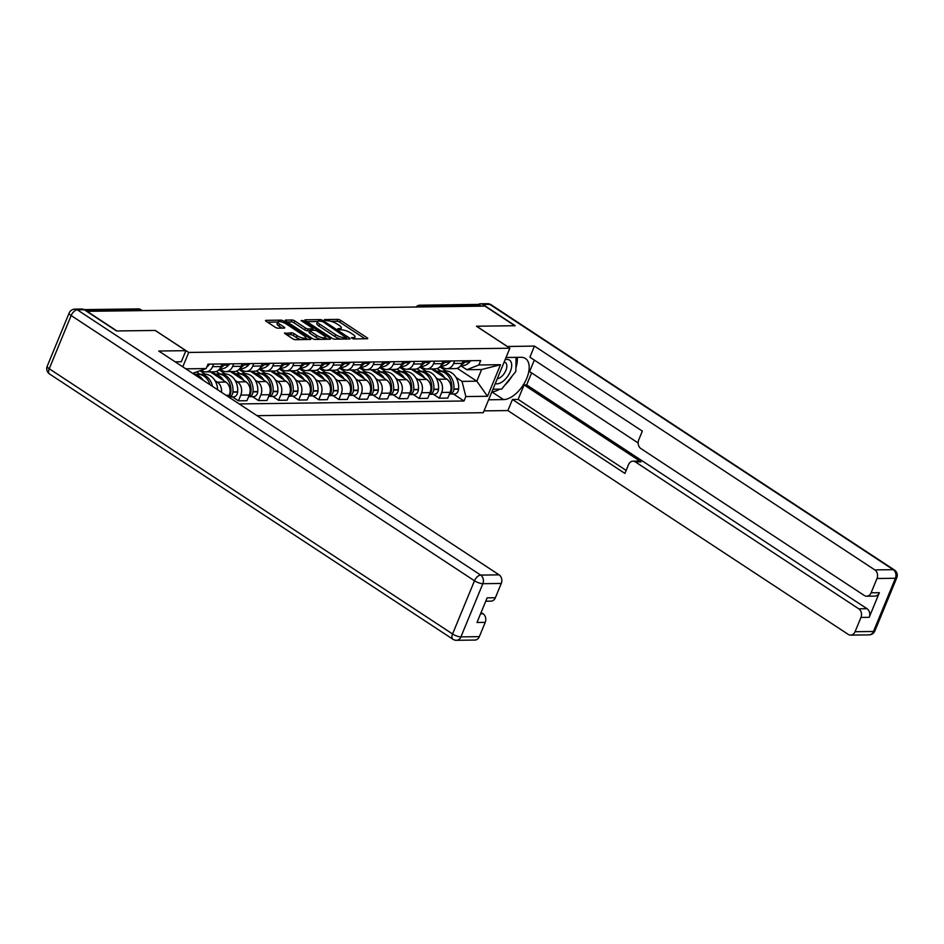 <?xml version="1.0" encoding="UTF-8"?>
<svg xmlns="http://www.w3.org/2000/svg" width="944" height="944" viewBox="0 0 944 944"><rect width="100%" height="100%" fill="white"/><g stroke="black" fill="none" stroke-linecap="round" stroke-linejoin="round"><path stroke-width="1.42" d="M351.947 338.247L353.858 338.92L367.287 338.743A2.089 0.602 22.4 0 0 367.747 338.566A2.089 0.602 22.4 0 0 367.074 337.763L340.583 320.335A2.089 0.602 22.4 0 0 337.858 319.391L324.429 319.568L324.571 320.252L328.217 320.889A6.667 1.912 22.4 0 1 336.973 323.934L339.179 325.385A6.667 1.912 22.4 0 1 341.303 327.981A6.667 1.912 22.4 0 1 339.852 328.536L337.799 328.689L338.259 329.255L341.905 329.893A6.667 1.912 22.4 0 1 350.661 332.937L352.867 334.388A6.667 1.912 22.4 0 1 354.991 336.984A6.667 1.912 22.4 0 1 353.54 337.539L351.475 337.681L351.947 338.247M285.064 332.866A2.089 0.602 22.4 0 0 284.604 333.043A2.089 0.602 22.4 0 0 285.265 333.846L292.699 338.731A2.089 0.602 22.4 0 0 295.437 339.687L310.352 339.486A2.089 0.602 22.4 0 0 310.8 339.321A2.089 0.602 22.4 0 0 310.139 338.507L283.648 321.09A2.089 0.602 22.4 0 0 280.911 320.134L265.996 320.335A2.089 0.602 22.4 0 0 265.547 320.5A2.089 0.602 22.4 0 0 266.208 321.314L275.188 327.214A2.089 0.602 22.4 0 0 277.925 328.17L284.309 328.087A2.089 0.602 22.4 0 0 284.758 327.91A2.089 0.602 22.4 0 0 284.097 327.096L279.648 324.17A5.57 1.605 22.4 0 1 277.866 322.01A5.57 1.605 22.4 0 1 281.135 321.821A5.57 1.605 22.4 0 1 286.41 324.087L303.85 335.557A5.57 1.605 22.4 0 1 305.62 337.728A5.57 1.605 22.4 0 1 302.351 337.905A5.57 1.605 22.4 0 1 297.089 335.639L294.174 333.728A2.089 0.602 22.4 0 0 291.448 332.784L284.805 333.48M188.729 352.442L155.288 330.447L116.914 330.955L87.084 311.331L484.956 306.104L514.799 325.727L476.425 326.223L509.854 348.218L188.729 352.442L182.782 366.85M332.005 338.223A2.089 0.602 22.4 0 0 334.742 339.167L349.658 338.979A2.089 0.602 22.4 0 0 350.106 338.802A2.089 0.602 22.4 0 0 349.445 337.987L322.954 320.571A2.089 0.602 22.4 0 0 320.217 319.615L305.313 319.815A2.089 0.602 22.4 0 0 304.853 319.992A2.089 0.602 22.4 0 0 305.514 320.795L332.005 338.223M329.999 339.238L315.084 339.427A2.089 0.602 22.4 0 1 312.358 338.483L285.867 321.054A2.089 0.602 22.4 0 1 285.194 320.24A2.089 0.602 22.4 0 1 285.654 320.075L292.038 319.992A2.089 0.602 22.4 0 1 294.776 320.936L305.514 328.005A2.089 0.602 22.4 0 0 308.251 328.96L312.488 328.901A2.089 0.602 22.4 0 0 312.936 328.724A2.089 0.602 22.4 0 0 312.275 327.91L301.089 320.559L302.859 320.535L329.798 338.247A2.089 0.602 22.4 0 1 330.459 339.061A2.089 0.602 22.4 0 1 329.999 339.238M257.039 415.667L483.281 412.693L509.854 348.218M423.065 306.918L421.201 305.691A4.248 3.375 89.2 0 0 419.596 305.207L477.924 304.44A4.248 3.375 89.2 0 1 479.528 304.924L421.201 305.691A4.248 2.266 123.3 0 0 418.77 306.977M481.393 306.151L479.528 304.924M454.666 360.903L453.592 363.511A9.77 7.764 89.2 0 1 446.831 368.738L455.327 368.62A9.77 7.764 -90.8 0 0 462.088 363.393L463.162 360.797M435.963 377.718L438.335 379.276A9.77 7.764 89.2 0 1 441.662 392.456L450.158 392.35A9.77 7.764 -90.8 0 0 446.831 379.158L431.278 368.939M450.158 392.35L447.798 398.085L439.302 398.191L433.32 394.262M446.831 368.738A9.77 7.764 89.2 0 1 443.137 367.617L440.895 366.154M441.662 392.456L439.302 398.191M419.82 367.098L426.204 371.299M434.582 361.174L433.508 363.77A9.77 7.764 89.2 0 1 426.735 368.998L435.243 368.892A9.77 7.764 -90.8 0 0 442.004 363.664L443.078 361.056M413.236 394.521L419.207 398.451L427.715 398.344L430.075 392.61A9.77 7.764 -90.8 0 0 426.735 379.429L411.195 369.21M426.735 368.998A9.77 7.764 89.2 0 1 423.042 367.889L420.812 366.414M415.879 377.978L418.239 379.535A9.77 7.764 89.2 0 1 421.579 392.728L419.207 398.451M399.737 367.369L406.121 371.558M414.487 361.434L413.425 364.03A9.77 7.764 89.2 0 1 406.652 369.269L415.148 369.151A9.77 7.764 -90.8 0 0 421.921 363.924L422.995 361.328M393.141 394.793L399.123 398.722L407.619 398.604L409.991 392.869A9.77 7.764 -90.8 0 0 406.652 379.689L391.111 369.47M406.652 369.269A9.77 7.764 89.2 0 1 402.958 368.148L400.728 366.673M395.784 378.249L398.156 379.807A9.77 7.764 89.2 0 1 401.483 392.987L399.123 398.722M379.641 367.629L386.025 371.83M394.403 361.705L393.329 364.301A9.77 7.764 89.2 0 1 386.568 369.529L395.064 369.411A9.77 7.764 -90.8 0 0 401.837 364.183L402.899 361.587M373.057 395.052L379.04 398.982L387.536 398.875L389.896 393.141A9.77 7.764 -90.8 0 0 386.568 379.96L371.027 369.729M386.568 369.529A9.77 7.764 89.2 0 1 382.875 368.408L380.633 366.945M375.7 378.509L378.072 380.066A9.77 7.764 89.2 0 1 381.4 393.247L379.04 398.982M359.558 367.9L365.942 372.089M374.32 361.965L373.246 364.561A9.77 7.764 89.2 0 1 366.473 369.788L374.98 369.682A9.77 7.764 -90.8 0 0 381.742 364.455L382.816 361.859M352.973 395.312L358.956 399.253L367.452 399.135L369.812 393.4A9.77 7.764 -90.8 0 0 366.484 380.22L350.932 370.001M366.473 369.788A9.77 7.764 89.2 0 1 362.791 368.679L360.549 367.204M355.617 378.768L357.977 380.326A9.77 7.764 89.2 0 1 361.316 393.518L358.956 399.253M339.474 368.16L345.858 372.361M354.236 362.225L353.162 364.832A9.77 7.764 89.2 0 1 346.389 370.06L354.885 369.942A9.77 7.764 -90.8 0 0 361.658 364.714L362.732 362.118M332.878 395.583L338.861 399.513L347.368 399.406L349.728 393.672A9.77 7.764 -90.8 0 0 346.389 380.479L330.848 370.26M346.389 370.06A9.77 7.764 89.2 0 1 342.696 368.939L340.465 367.464M335.521 379.04L337.893 380.597A9.77 7.764 89.2 0 1 341.232 393.778L338.861 399.513M319.379 368.42L325.763 372.62M334.141 362.496L333.079 365.092A9.77 7.764 89.2 0 1 326.305 370.319L334.801 370.213A9.77 7.764 -90.8 0 0 341.575 364.986L342.648 362.378M312.794 395.843L318.777 399.772L327.273 399.666L329.645 393.931A9.77 7.764 -90.8 0 0 326.305 380.751L310.765 370.52M326.305 370.319A9.77 7.764 89.2 0 1 322.612 369.198L320.37 367.735M315.438 379.299L317.809 380.857A9.77 7.764 89.2 0 1 321.137 394.037L318.777 399.772M299.295 368.691L305.679 372.88M314.057 362.756L312.983 365.352A9.77 7.764 89.2 0 1 306.222 370.591L314.718 370.473A9.77 7.764 -90.8 0 0 321.479 365.245L322.553 362.649M292.711 396.102L298.693 400.044L307.189 399.926L309.549 394.191A9.77 7.764 -90.8 0 0 306.222 381.01L290.669 370.791M306.222 370.591A9.77 7.764 89.2 0 1 302.528 369.47L300.286 367.995M295.354 379.571L297.726 381.128A9.77 7.764 89.2 0 1 301.053 394.309L298.693 400.044M279.212 368.951L285.595 373.151M293.973 363.027L292.9 365.623A9.77 7.764 89.2 0 1 286.126 370.85L294.634 370.732A9.77 7.764 -90.8 0 0 301.396 365.505L302.469 362.909M272.627 396.374L278.598 400.303L287.106 400.197L289.466 394.462A9.77 7.764 -90.8 0 0 286.126 381.282L270.586 371.051M286.126 370.85A9.77 7.764 89.2 0 1 282.433 369.729L280.203 368.266M275.27 379.83L277.63 381.388A9.77 7.764 89.2 0 1 280.97 394.568L278.598 400.303M259.128 369.21L265.512 373.411M273.878 363.287L272.816 365.883A9.77 7.764 89.2 0 1 266.043 371.11L274.539 371.004A9.77 7.764 -90.8 0 0 281.312 365.776L282.386 363.169M252.532 396.633L258.514 400.575L267.01 400.457L269.382 394.722A9.77 7.764 -90.8 0 0 266.043 381.541L250.502 371.322M266.043 371.11A9.77 7.764 89.2 0 1 262.349 370.001L260.119 368.526M255.175 380.09L257.547 381.647A9.77 7.764 89.2 0 1 260.874 394.84L258.514 400.575M239.033 369.482L245.416 373.682M253.794 363.546L252.721 366.154A9.77 7.764 89.2 0 1 245.959 371.381L254.455 371.263A9.77 7.764 -90.8 0 0 261.228 366.036L262.29 363.44M232.448 396.905L238.431 400.834L246.927 400.716L249.287 394.993A9.77 7.764 -90.8 0 0 245.959 381.801L230.419 371.582M245.959 371.381A9.77 7.764 89.2 0 1 242.266 370.26L240.024 368.785M235.091 380.361L237.463 381.919A9.77 7.764 89.2 0 1 240.791 395.099L238.431 400.834M218.949 369.741L225.333 373.942M233.711 363.818L232.637 366.414A9.77 7.764 89.2 0 1 225.864 371.641L234.372 371.535A9.77 7.764 -90.8 0 0 241.133 366.296L242.207 363.7M228.519 396.917L229.203 395.253A9.77 7.764 -90.8 0 0 225.876 382.072L210.323 371.842M225.864 371.641A9.77 7.764 89.2 0 1 222.182 370.52L219.94 369.057M215.008 380.621L217.368 382.178A9.77 7.764 89.2 0 1 221.486 392.291M200.222 370.898L205.249 374.202M213.627 364.077L212.553 366.673A9.77 7.764 89.2 0 1 205.78 371.901L214.276 371.794A9.77 7.764 -90.8 0 0 221.049 366.567L222.123 363.971M205.78 371.901A9.77 7.764 89.2 0 1 202.087 370.791L201.497 370.402M456.046 377.458L462.017 381.376L476.826 381.187L481.629 369.529L466.82 369.718L460.979 365.883M439.904 366.838L446.288 371.039M457.226 368.302L476.826 381.187L487.493 396.279L465.852 396.563L462.017 381.376M466.82 369.718L478.868 364.986L500.509 364.703L487.493 396.279M239.198 403.938L464.035 400.988L465.852 396.563M185.815 368.833L206.158 368.573L192.647 373.328M478.868 364.986L480.697 360.561L207.975 364.148L206.158 368.573M453.403 393.99L464.035 400.988M500.509 364.703L481.629 369.529M354.189 338.92A6.667 1.912 22.4 0 0 354.212 338.861L354.991 336.984M340.501 329.916A6.667 1.912 22.4 0 0 340.524 329.869L341.303 327.981M364.986 338.778L339.816 322.211A2.089 0.602 22.4 0 0 337.079 321.267L331.108 321.349M317.632 321.526L306.835 321.668M347.357 339.002L346.224 338.259M346.2 337.633L322.801 321.656L319.06 321.019A6.667 1.912 22.4 0 0 317.609 321.574A6.667 1.912 22.4 0 0 319.721 324.17L335.616 334.613A6.667 1.912 22.4 0 0 344.371 337.657L346.2 337.633L345.634 339.026M317.609 321.574L316.83 323.45A6.667 1.912 22.4 0 0 318.954 326.046L319.721 324.17M340.713 339.097A6.667 1.912 22.4 0 1 334.849 336.501L318.954 326.046M287.177 321.916L291.259 321.869L292.038 319.992M309.726 330.801L307.473 330.837A2.089 0.602 22.4 0 1 304.747 329.881L293.997 322.824A2.089 0.602 22.4 0 0 291.259 321.869M312.676 329.373L314.022 330.258M325.137 337.574L327.71 339.262M316.665 335.332A5.57 1.605 22.4 0 0 321.928 337.598A5.57 1.605 22.4 0 0 325.196 337.421A5.57 1.605 22.4 0 0 323.426 335.25L317.278 331.202A2.089 0.602 22.4 0 0 314.541 330.258L310.316 330.306A2.089 0.602 22.4 0 0 309.856 330.483A2.089 0.602 22.4 0 0 310.517 331.297L316.665 335.332L315.886 337.22A5.57 1.605 22.4 0 0 320.689 339.356M324.417 339.309A5.57 1.605 22.4 0 0 324.429 339.297L325.196 337.421M309.856 330.483L309.077 332.359A2.089 0.602 22.4 0 0 309.75 333.173L310.517 331.297M315.886 337.22L309.75 333.173M300.947 339.616A5.57 1.605 22.4 0 1 296.31 337.527L293.407 335.616A2.089 0.602 22.4 0 0 290.669 334.66L286.587 334.719M277.866 322.01L277.099 323.886A5.57 1.605 22.4 0 0 278.869 326.058L279.648 324.17M282.008 328.111L278.869 326.058M277.855 322.046L267.53 322.175M308.051 339.521L305.549 337.881M434.688 371.181A16.131 12.827 89.2 0 1 440.282 373.022A16.131 12.827 89.2 0 1 444.671 377.742M434.665 371.169L438.877 371.11A16.131 12.827 89.2 0 1 444.978 372.963A16.131 12.827 89.2 0 1 451.846 388.987L451.822 389.294A5.357 4.26 89.2 0 1 449.745 393.341M449.462 394.037A5.357 4.26 -90.8 0 0 449.71 394.037A5.357 4.26 -90.8 0 0 453.887 389.258L453.911 388.963A16.131 12.827 -90.8 0 0 447.031 372.927A16.131 12.827 -90.8 0 0 440.931 371.086A16.131 12.827 -90.8 0 0 439.904 371.145M440.931 371.086L445.639 371.027A16.131 12.827 89.2 0 1 451.739 372.868A16.131 12.827 89.2 0 1 458.607 388.893L458.583 389.199A5.357 4.26 89.2 0 1 454.418 393.978L449.71 394.037M461.392 364.797A16.131 12.827 -90.8 0 0 465.014 362.012L465.191 361.812A5.357 4.26 -90.8 0 0 465.935 360.761M470.631 360.702A5.357 4.26 89.2 0 1 469.9 361.753L469.711 361.953A16.131 12.827 89.2 0 1 461.474 365.883L460.625 365.894M463.87 360.785A5.357 4.26 89.2 0 1 463.138 361.835L462.949 362.036A16.131 12.827 89.2 0 1 462.43 362.59M436.329 371.145L432.942 368.915M437.178 368.549L441.025 371.086M507.258 346.507L534.457 346.082L874.828 569.905L893.236 569.669L489.901 304.428L482.939 304.523L515.176 325.715L476.555 326.223L507.294 346.436M506.043 357.493L521.005 357.292A23.883 12.756 123.3 0 1 525.407 358.484A23.883 12.756 123.3 0 1 525.053 381.907A23.883 12.756 123.3 0 1 503.565 399.583L488.603 399.784M484.036 410.876L507.884 410.569L512.45 399.477L624.904 473.428L628.551 464.59A6.372 5.062 -90.8 0 1 632.964 461.179A6.372 5.062 -90.8 0 1 635.371 461.911L858.78 608.821L867.029 608.715A6.372 5.062 89.2 0 1 869.2 617.317L879.348 592.69A6.372 5.062 89.2 0 1 874.935 596.101L866.698 596.207A6.372 5.062 -90.8 0 0 871.111 592.797L877 578.507A6.372 5.062 -90.8 0 0 874.828 569.905M531.602 372.904L526.658 384.892L524.085 384.928L518.114 399.395L512.45 399.477M534.316 360.089L529.584 371.57L638.132 442.96M866.698 596.207A6.372 5.062 -90.8 0 1 864.291 595.475L640.87 448.553A6.372 5.062 -90.8 0 1 638.699 439.963L642.345 431.125L529.891 357.174L534.457 346.082M507.884 410.569L848.243 634.392A6.372 5.062 -90.8 0 0 850.65 635.123A6.372 5.062 -90.8 0 0 855.063 631.713L860.963 617.423A6.372 5.062 -90.8 0 0 858.78 608.821M482.939 304.523A6.372 5.062 -90.8 0 0 480.531 303.791A6.372 5.062 -90.8 0 0 478.325 304.464M524.085 384.928L641.035 461.828L635.371 461.911M526.658 384.892L867.029 608.715M518.114 399.395L626.143 470.431M632.964 461.179L638.628 461.109A6.372 5.062 89.2 0 1 641.035 461.828M491.895 391.795A23.883 12.756 123.3 0 0 499.683 389.152M504.757 385.246A23.883 12.756 123.3 0 0 512.002 376.231M515.908 367.818A23.883 12.756 123.3 0 0 517.206 357.339M175.171 361.835L181.331 361.753L185.897 350.661L158.734 351.026L499.093 574.849A6.372 5.062 89.2 0 1 501.264 583.451L495.376 597.729A6.372 5.062 89.2 0 1 490.963 601.139L485.747 601.21M84.299 309.762L77.337 309.856A6.372 5.062 -90.8 0 0 74.93 309.125L81.88 309.03A6.372 5.062 89.2 0 1 84.299 309.762L116.537 330.966L155.158 330.447L185.897 350.661M480.567 613.801L483.057 613.765A6.372 5.062 89.2 0 1 485.228 622.356L479.34 636.645A6.372 5.062 89.2 0 1 474.926 640.056L456.507 640.303A6.372 5.062 -90.8 0 0 460.92 636.893L479.34 636.645M495.376 597.729L487.139 597.847L476.991 622.474L485.228 622.356M483.057 613.765L481.098 612.479M495.27 383.606A13.794 7.375 123.3 0 0 510.315 371.523A13.794 7.375 123.3 0 0 505.123 359.711M497.252 378.792A9.452 5.05 123.3 0 0 505.89 370.39A9.452 5.05 123.3 0 0 505.359 362.579A9.452 5.05 123.3 0 0 504.12 362.13M516.073 357.351L515.837 371.452L501.642 389.117L492.957 389.235M414.605 371.44A16.131 12.827 89.2 0 1 420.186 373.281A16.131 12.827 89.2 0 1 424.588 378.013M414.581 371.429L418.794 371.381A16.131 12.827 89.2 0 1 424.894 373.222A16.131 12.827 89.2 0 1 431.762 389.247L431.738 389.553A5.357 4.26 89.2 0 1 429.662 393.601M429.378 394.297A5.357 4.26 -90.8 0 0 429.626 394.309A5.357 4.26 -90.8 0 0 433.792 389.53L433.827 389.223A16.131 12.827 -90.8 0 0 426.948 373.199A16.131 12.827 -90.8 0 0 420.847 371.346A16.131 12.827 -90.8 0 0 419.82 371.417M420.847 371.346L425.543 371.287A16.131 12.827 89.2 0 1 431.644 373.128A16.131 12.827 89.2 0 1 438.523 389.164L438.5 389.459A5.357 4.26 89.2 0 1 434.323 394.25L429.626 394.309M441.308 365.057A16.131 12.827 -90.8 0 0 444.931 362.272L445.108 362.083A5.357 4.26 -90.8 0 0 445.851 361.021M450.548 360.962A5.357 4.26 89.2 0 1 449.804 362.012L449.627 362.213A16.131 12.827 89.2 0 1 441.391 366.142L440.529 366.154M443.786 361.056A5.357 4.26 89.2 0 1 443.055 362.107L442.866 362.307A16.131 12.827 89.2 0 1 442.347 362.85M416.245 371.405L412.858 369.187M417.095 368.821L420.941 371.346M394.509 371.712A16.131 12.827 89.2 0 1 400.103 373.553A16.131 12.827 89.2 0 1 404.504 378.273M394.498 371.7L398.698 371.641A16.131 12.827 89.2 0 1 404.799 373.482A16.131 12.827 89.2 0 1 411.678 389.518L411.655 389.813A5.357 4.26 89.2 0 1 409.578 393.872M409.295 394.568A5.357 4.26 -90.8 0 0 409.543 394.568A5.357 4.26 -90.8 0 0 413.708 389.789L413.732 389.483A16.131 12.827 -90.8 0 0 406.864 373.458A16.131 12.827 -90.8 0 0 400.763 371.617A16.131 12.827 -90.8 0 0 399.737 371.676M400.763 371.617L405.46 371.547A16.131 12.827 89.2 0 1 411.56 373.399A16.131 12.827 89.2 0 1 418.44 389.424L418.404 389.73A5.357 4.26 89.2 0 1 414.239 394.509L409.543 394.568M421.213 365.316A16.131 12.827 -90.8 0 0 424.835 362.543L425.024 362.343A5.357 4.26 -90.8 0 0 425.756 361.292M430.464 361.222A5.357 4.26 89.2 0 1 429.721 362.284L429.544 362.484A16.131 12.827 89.2 0 1 421.307 366.402L420.446 366.414M423.703 361.316A5.357 4.26 89.2 0 1 422.959 362.366L422.782 362.567A16.131 12.827 89.2 0 1 422.251 363.11M396.15 371.676L392.763 369.446M396.999 369.08L400.858 371.617M374.426 371.971A16.131 12.827 89.2 0 1 380.019 373.812A16.131 12.827 89.2 0 1 384.409 378.544M374.414 371.96L378.615 371.901A16.131 12.827 89.2 0 1 384.715 373.753A16.131 12.827 89.2 0 1 391.583 389.778L391.559 390.084A5.357 4.26 89.2 0 1 389.494 394.132M389.199 394.828A5.357 4.26 -90.8 0 0 389.459 394.84A5.357 4.26 -90.8 0 0 393.624 390.049L393.648 389.754A16.131 12.827 -90.8 0 0 386.78 373.718A16.131 12.827 -90.8 0 0 380.68 371.877A16.131 12.827 -90.8 0 0 379.641 371.948M380.68 371.877L385.376 371.818A16.131 12.827 89.2 0 1 391.477 373.659A16.131 12.827 89.2 0 1 398.344 389.683L398.321 389.99A5.357 4.26 89.2 0 1 394.155 394.769L389.459 394.84M401.129 365.588A16.131 12.827 -90.8 0 0 404.752 362.803L404.941 362.602A5.357 4.26 -90.8 0 0 405.672 361.552M410.369 361.493A5.357 4.26 89.2 0 1 409.637 362.543L409.448 362.744A16.131 12.827 89.2 0 1 401.224 366.673L400.362 366.685M403.619 361.576A5.357 4.26 89.2 0 1 402.876 362.638L402.699 362.838A16.131 12.827 89.2 0 1 402.168 363.381M376.066 371.936L372.679 369.706M376.916 369.34L380.762 371.877M354.342 372.231A16.131 12.827 89.2 0 1 359.924 374.072A16.131 12.827 89.2 0 1 364.325 378.804M354.319 372.219L358.531 372.172A16.131 12.827 89.2 0 1 364.632 374.013A16.131 12.827 89.2 0 1 371.499 390.037L371.476 390.344A5.357 4.26 89.2 0 1 369.399 394.403M369.116 395.088A5.357 4.26 -90.8 0 0 369.364 395.099A5.357 4.26 -90.8 0 0 373.541 390.32L373.564 390.014A16.131 12.827 -90.8 0 0 366.685 373.989A16.131 12.827 -90.8 0 0 360.584 372.137A16.131 12.827 -90.8 0 0 359.558 372.207M360.584 372.137L365.293 372.078A16.131 12.827 89.2 0 1 371.393 373.93A16.131 12.827 89.2 0 1 378.261 389.955L378.237 390.261A5.357 4.26 89.2 0 1 374.072 395.04L369.364 395.099M381.046 365.847A16.131 12.827 -90.8 0 0 384.668 363.074L384.845 362.874A5.357 4.26 -90.8 0 0 385.589 361.812M390.285 361.753A5.357 4.26 89.2 0 1 389.553 362.803L389.365 363.003A16.131 12.827 89.2 0 1 381.128 366.933L380.267 366.945M383.524 361.847A5.357 4.26 89.2 0 1 382.792 362.897L382.603 363.098A16.131 12.827 89.2 0 1 382.084 363.641M355.982 372.207L352.596 369.977M356.832 369.611L360.679 372.137M334.259 372.502A16.131 12.827 89.2 0 1 339.84 374.343A16.131 12.827 89.2 0 1 344.241 379.063M334.235 372.491L338.436 372.432A16.131 12.827 89.2 0 1 344.536 374.272A16.131 12.827 89.2 0 1 351.416 390.309L351.392 390.604A5.357 4.26 89.2 0 1 349.315 394.663M349.032 395.359A5.357 4.26 -90.8 0 0 349.28 395.359A5.357 4.26 -90.8 0 0 353.445 390.58L353.469 390.273A16.131 12.827 -90.8 0 0 346.601 374.249A16.131 12.827 -90.8 0 0 340.501 372.408A16.131 12.827 -90.8 0 0 339.474 372.467M340.501 372.408L345.197 372.349A16.131 12.827 89.2 0 1 351.298 374.19A16.131 12.827 89.2 0 1 358.177 390.214L358.154 390.521A5.357 4.26 89.2 0 1 353.976 395.3L349.28 395.359M360.962 366.119A16.131 12.827 -90.8 0 0 364.585 363.334L364.762 363.133A5.357 4.26 -90.8 0 0 365.505 362.083M370.201 362.024A5.357 4.26 89.2 0 1 369.458 363.074L369.281 363.275A16.131 12.827 89.2 0 1 361.045 367.204L360.183 367.204M363.44 362.107A5.357 4.26 89.2 0 1 362.697 363.157L362.52 363.357A16.131 12.827 89.2 0 1 361.989 363.9M335.899 372.467L332.512 370.237M336.748 369.871L340.595 372.408M330.459 390.58L331.32 390.568A16.131 12.827 89.2 0 0 324.453 374.544A16.131 12.827 89.2 0 0 318.352 372.703L314.151 372.75A16.131 12.827 89.2 0 1 319.756 374.603A16.131 12.827 89.2 0 1 324.146 379.335M328.937 395.619A5.357 4.26 -90.8 0 0 329.196 395.63A5.357 4.26 -90.8 0 0 333.362 390.851L333.385 390.545A16.131 12.827 -90.8 0 0 326.518 374.52A16.131 12.827 -90.8 0 0 320.417 372.668A16.131 12.827 -90.8 0 0 319.379 372.738M320.417 372.668L325.114 372.609A16.131 12.827 89.2 0 1 331.214 374.449A16.131 12.827 89.2 0 1 338.082 390.486L338.058 390.781A5.357 4.26 89.2 0 1 333.893 395.571L329.196 395.63M331.32 390.568L331.297 390.875A5.357 4.26 89.2 0 1 329.232 394.922M340.867 366.378A16.131 12.827 -90.8 0 0 344.489 363.593L344.678 363.393A5.357 4.26 -90.8 0 0 345.41 362.343M350.118 362.284A5.357 4.26 89.2 0 1 349.374 363.334L349.197 363.534A16.131 12.827 89.2 0 1 340.961 367.464L340.1 367.476M343.356 362.366A5.357 4.26 89.2 0 1 342.613 363.428L342.436 363.629A16.131 12.827 89.2 0 1 341.905 364.172M315.803 372.727L312.417 370.508M316.653 370.131L320.512 372.668M294.08 373.033A16.131 12.827 89.2 0 1 299.673 374.862A16.131 12.827 89.2 0 1 304.062 379.594M294.056 373.022L298.269 372.963A16.131 12.827 89.2 0 1 304.369 374.803A16.131 12.827 89.2 0 1 311.237 390.84L311.213 391.135A5.357 4.26 89.2 0 1 309.136 395.194M308.853 395.89A5.357 4.26 -90.8 0 0 309.101 395.89A5.357 4.26 -90.8 0 0 313.278 391.111L313.302 390.804A16.131 12.827 -90.8 0 0 306.422 374.78A16.131 12.827 -90.8 0 0 300.322 372.939A16.131 12.827 -90.8 0 0 299.295 372.998M300.322 372.939L305.03 372.868A16.131 12.827 89.2 0 1 311.131 374.721A16.131 12.827 89.2 0 1 317.998 390.745L317.975 391.052A5.357 4.26 89.2 0 1 313.809 395.831L309.101 395.89M320.783 366.638A16.131 12.827 -90.8 0 0 324.406 363.865L324.583 363.664A5.357 4.26 -90.8 0 0 325.326 362.614M330.022 362.543A5.357 4.26 89.2 0 1 329.291 363.605L329.102 363.806A16.131 12.827 89.2 0 1 320.866 367.723L320.004 367.735M323.261 362.638A5.357 4.26 89.2 0 1 322.529 363.688L322.341 363.888A16.131 12.827 89.2 0 1 321.821 364.431M295.72 372.998L292.333 370.768M296.569 370.402L300.416 372.927M290.28 391.111L291.153 391.099A16.131 12.827 89.2 0 0 284.286 375.075A16.131 12.827 89.2 0 0 278.185 373.222L273.972 373.281A16.131 12.827 89.2 0 1 279.577 375.134A16.131 12.827 89.2 0 1 283.979 379.854M288.77 396.15A5.357 4.26 -90.8 0 0 289.017 396.161A5.357 4.26 -90.8 0 0 293.183 391.371L293.206 391.076A16.131 12.827 -90.8 0 0 286.339 375.039A16.131 12.827 -90.8 0 0 280.238 373.199A16.131 12.827 -90.8 0 0 279.212 373.269M280.238 373.199L284.935 373.14A16.131 12.827 89.2 0 1 291.035 374.98A16.131 12.827 89.2 0 1 297.915 391.005L297.891 391.312A5.357 4.26 89.2 0 1 293.714 396.091L289.017 396.161M291.153 391.099L291.13 391.406A5.357 4.26 89.2 0 1 289.053 395.453M300.699 366.909A16.131 12.827 -90.8 0 0 304.322 364.124L304.499 363.924A5.357 4.26 -90.8 0 0 305.242 362.874M309.939 362.815A5.357 4.26 89.2 0 1 309.195 363.865L309.018 364.065A16.131 12.827 89.2 0 1 300.782 367.995L299.921 368.007M303.177 362.897A5.357 4.26 89.2 0 1 302.446 363.959L302.257 364.148A16.131 12.827 89.2 0 1 301.726 364.703M275.636 373.258L272.25 371.027M276.486 370.662L280.333 373.199M270.196 391.371L271.07 391.359A16.131 12.827 89.2 0 0 264.19 375.334A16.131 12.827 89.2 0 0 258.09 373.494L253.889 373.541A16.131 12.827 89.2 0 1 259.494 375.393A16.131 12.827 89.2 0 1 263.895 380.125M268.686 396.409A5.357 4.26 -90.8 0 0 268.934 396.421A5.357 4.26 -90.8 0 0 273.099 391.642L273.123 391.335A16.131 12.827 -90.8 0 0 266.255 375.311A16.131 12.827 -90.8 0 0 260.155 373.458A16.131 12.827 -90.8 0 0 259.128 373.529M260.155 373.458L264.851 373.399A16.131 12.827 89.2 0 1 270.952 375.24A16.131 12.827 89.2 0 1 277.819 391.276L277.796 391.571A5.357 4.26 89.2 0 1 273.63 396.362L268.934 396.421M271.07 391.359L271.034 391.666A5.357 4.26 89.2 0 1 268.969 395.725M280.604 367.169A16.131 12.827 -90.8 0 0 284.227 364.396L284.415 364.195A5.357 4.26 -90.8 0 0 285.147 363.133M289.855 363.074A5.357 4.26 89.2 0 1 289.112 364.124L288.935 364.325A16.131 12.827 89.2 0 1 280.698 368.254L279.837 368.266M283.094 363.169A5.357 4.26 89.2 0 1 282.35 364.219L282.173 364.419A16.131 12.827 89.2 0 1 281.642 364.962M255.541 373.517L252.154 371.299M256.39 370.933L260.249 373.458M250.101 391.642L250.974 391.63A16.131 12.827 89.2 0 0 244.107 375.594A16.131 12.827 89.2 0 0 238.006 373.753L233.805 373.812A16.131 12.827 89.2 0 1 239.41 375.665A16.131 12.827 89.2 0 1 243.8 380.385M248.591 396.681A5.357 4.26 -90.8 0 0 248.838 396.681A5.357 4.26 -90.8 0 0 253.016 391.902L253.039 391.595A16.131 12.827 -90.8 0 0 246.172 375.57A16.131 12.827 -90.8 0 0 240.071 373.73A16.131 12.827 -90.8 0 0 239.033 373.789M240.071 373.73L244.767 373.671A16.131 12.827 89.2 0 1 250.868 375.511A16.131 12.827 89.2 0 1 257.736 391.536L257.712 391.843A5.357 4.26 89.2 0 1 253.547 396.622L248.838 396.681M250.974 391.63L250.951 391.925A5.357 4.26 89.2 0 1 248.886 395.984M260.52 367.428A16.131 12.827 -90.8 0 0 264.143 364.655L264.332 364.455A5.357 4.26 -90.8 0 0 265.063 363.405M269.76 363.346A5.357 4.26 89.2 0 1 269.028 364.396L268.839 364.596A16.131 12.827 89.2 0 1 260.603 368.514L259.753 368.526M263.01 363.428A5.357 4.26 89.2 0 1 262.267 364.478L262.078 364.679A16.131 12.827 89.2 0 1 261.559 365.222M235.457 373.789L232.071 371.558M236.307 371.193L240.154 373.73M213.733 374.084A16.131 12.827 89.2 0 1 219.315 375.924A16.131 12.827 89.2 0 1 223.716 380.656M213.71 374.072L217.922 374.013A16.131 12.827 89.2 0 1 224.023 375.865A16.131 12.827 89.2 0 1 230.891 391.89L230.867 392.197A5.357 4.26 89.2 0 1 228.79 396.244M228.566 396.94A5.357 4.26 -90.8 0 0 228.755 396.952A5.357 4.26 -90.8 0 0 232.932 392.161L232.956 391.866A16.131 12.827 -90.8 0 0 226.076 375.83A16.131 12.827 -90.8 0 0 219.976 373.989A16.131 12.827 -90.8 0 0 218.949 374.06M219.976 373.989L224.684 373.93A16.131 12.827 89.2 0 1 230.784 375.771A16.131 12.827 89.2 0 1 237.652 391.807L237.628 392.102A5.357 4.26 89.2 0 1 233.451 396.881L228.755 396.952M240.437 367.7A16.131 12.827 -90.8 0 0 244.059 364.915L244.236 364.714A5.357 4.26 -90.8 0 0 244.98 363.664M249.676 363.605A5.357 4.26 89.2 0 1 248.945 364.655L248.756 364.856A16.131 12.827 89.2 0 1 240.519 368.785L239.658 368.797M242.915 363.688A5.357 4.26 89.2 0 1 242.183 364.75L241.994 364.95A16.131 12.827 89.2 0 1 241.475 365.493M215.374 374.048L211.987 371.83M216.223 371.452L220.07 373.989M194.263 374.39A16.131 12.827 89.2 0 1 199.231 376.184A16.131 12.827 89.2 0 1 203.243 380.302M194.169 374.331L197.827 374.284A16.131 12.827 89.2 0 1 203.928 376.125A16.131 12.827 89.2 0 1 210.028 384.763M212.506 386.391A16.131 12.827 -90.8 0 0 205.993 376.101A16.131 12.827 -90.8 0 0 199.892 374.261A16.131 12.827 -90.8 0 0 198.865 374.32M199.892 374.261L204.588 374.19A16.131 12.827 89.2 0 1 210.689 376.042A16.131 12.827 89.2 0 1 217.616 389.754M220.341 367.959A16.131 12.827 -90.8 0 0 223.964 365.186L224.153 364.986A5.357 4.26 -90.8 0 0 224.896 363.936M229.593 363.865A5.357 4.26 89.2 0 1 228.849 364.927L228.672 365.116A16.131 12.827 89.2 0 1 220.436 369.045L219.574 369.057M222.831 363.959A5.357 4.26 89.2 0 1 222.088 365.009L221.911 365.21A16.131 12.827 89.2 0 1 221.38 365.753M195.29 374.32L193.756 373.317M196.883 372.219L199.986 374.249M209.509 364.136A5.357 4.26 89.2 0 1 208.766 365.186L208.589 365.387A16.131 12.827 89.2 0 1 206.795 367.027M226.053 395.288L229.203 395.253M240.791 395.099L249.287 394.993M260.874 394.84L269.382 394.722M280.97 394.568L289.466 394.462M301.053 394.309L309.549 394.191M321.137 394.037L329.645 393.931M341.232 393.778L349.728 393.672M361.316 393.518L369.812 393.4M381.4 393.247L389.896 393.141M401.483 392.987L409.991 392.869M421.579 392.728L430.075 392.61M217.368 382.178L225.876 382.072M232.637 366.414L241.133 366.296M237.463 381.919L245.959 381.801M252.721 366.154L261.228 366.036M257.547 381.647L266.043 381.541M272.816 365.883L281.312 365.776M277.63 381.388L286.126 381.282M292.9 365.623L301.396 365.505M297.726 381.128L306.222 381.01M312.983 365.352L321.479 365.245M317.809 380.857L326.305 380.751M333.079 365.092L341.575 364.986M337.893 380.597L346.389 380.479M353.162 364.832L361.658 364.714M357.977 380.326L366.484 380.22M373.246 364.561L381.742 364.455M378.072 380.066L386.568 379.96M393.329 364.301L401.837 364.183M398.156 379.807L406.652 379.689M413.425 364.03L421.921 363.924M418.239 379.535L426.735 379.429M433.508 363.77L442.004 363.664M438.335 379.276L446.831 379.158M453.592 363.511L462.088 363.393M212.553 366.673L221.049 366.567M141.848 310.611L139.983 309.384L84.83 310.116M142.296 310.611L140.774 309.597A4.248 2.266 123.3 0 0 139.983 309.384A4.248 3.375 89.2 0 0 138.379 308.9L84.063 309.62M353.032 338.766L353.54 337.539M339.344 329.763L339.852 328.536M337.079 321.267L337.858 319.391M339.816 322.211L340.583 320.335M366.673 338.754L367.074 337.763M305.054 320.429L305.313 319.815M319.65 321.007L320.217 319.615M322.565 321.515L322.954 320.571M349.044 338.979L349.445 337.987M334.849 336.501L335.616 334.613M343.805 339.049L344.371 337.657M285.395 320.689L285.654 320.075M293.997 322.824L294.776 320.936M304.747 329.881L305.514 328.005M307.473 330.837L308.251 328.96M311.909 330.294L312.488 328.901M302.481 321.467L302.859 320.535M329.385 339.238L329.798 338.247M290.669 334.66L291.448 332.784M293.407 335.616L294.174 333.728M296.31 337.527L297.089 335.639M283.684 328.099L284.097 327.096M265.748 320.948L265.996 320.335M280.285 321.644L280.911 320.134M283.094 322.435L283.648 321.09M309.738 339.498L310.139 338.507M450.949 389.306L451.822 389.294M453.887 389.258L458.583 389.199M453.911 388.963L458.607 388.893M465.014 362.012L469.711 361.953M465.191 361.812L469.9 361.753M450.972 388.999L451.846 388.987M871.111 592.797L879.348 592.69M869.2 617.317L860.963 617.423M855.063 631.713L873.483 631.465L895.408 578.259L877 578.507M491.859 391.89L503.565 399.583M873.483 631.465A6.372 5.062 89.2 0 1 869.07 634.875A6.372 6.372 0 0 0 874.876 630.934A6.372 1.829 -157.6 0 1 873.483 631.465M895.408 578.259A6.372 1.829 22.4 0 0 896.8 577.728A6.372 6.372 0 0 0 894.416 569.987A6.372 3.398 -56.7 0 0 893.236 569.669A6.372 5.062 89.2 0 1 895.408 578.259M480.531 303.791L487.493 303.697A6.372 5.062 89.2 0 1 489.901 304.428A6.372 3.398 -56.7 0 1 491.069 304.747L894.416 569.987M74.93 309.125A6.372 6.372 0 0 0 69.124 313.066A6.372 1.829 -157.6 0 0 71.154 315.544A6.372 3.398 -56.7 0 1 77.337 309.856L480.685 575.097A6.372 3.398 -56.7 0 0 474.49 580.784L71.154 315.544L49.23 368.75L452.565 633.979L474.49 580.784A6.372 1.829 22.4 0 0 482.856 583.687L460.92 636.893A6.372 1.829 -157.6 0 1 452.565 633.979A6.372 3.398 -56.7 0 0 452.931 639.253A6.372 6.372 0 0 0 456.507 640.303M501.264 583.451L482.856 583.687A6.372 5.062 -90.8 0 0 480.685 575.097L499.093 574.849M49.584 374.013A6.372 3.398 -56.7 0 1 49.23 368.75A6.372 1.829 22.4 0 1 47.2 366.272A6.372 6.372 0 0 0 49.584 374.013L452.931 639.253M430.853 389.565L431.738 389.553M433.792 389.53L438.5 389.459M433.827 389.223L438.523 389.164M444.931 362.272L449.627 362.213M445.108 362.083L449.804 362.012M430.889 389.258L431.762 389.247M410.77 389.825L411.655 389.813M413.708 389.789L418.404 389.73M413.732 389.483L418.44 389.424M424.835 362.543L429.544 362.484M425.024 362.343L429.721 362.284M410.805 389.53L411.678 389.518M390.686 390.096L391.559 390.084M393.624 390.049L398.321 389.99M393.648 389.754L398.344 389.683M404.752 362.803L409.448 362.744M404.941 362.602L409.637 362.543M390.71 389.789L391.583 389.778M370.591 390.356L371.476 390.344M373.541 390.32L378.237 390.261M373.564 390.014L378.261 389.955M384.668 363.074L389.365 363.003M384.845 362.874L389.553 362.803M370.626 390.049L371.499 390.037M350.507 390.615L351.392 390.604M353.445 390.58L358.154 390.521M353.469 390.273L358.177 390.214M364.585 363.334L369.281 363.275M364.762 363.133L369.458 363.074M350.543 390.32L351.416 390.309M330.424 390.887L331.297 390.875M333.362 390.851L338.058 390.781M333.385 390.545L338.082 390.486M344.489 363.593L349.197 363.534M344.678 363.393L349.374 363.334M310.34 391.146L311.213 391.135M313.278 391.111L317.975 391.052M313.302 390.804L317.998 390.745M324.406 363.865L329.102 363.806M324.583 363.664L329.291 363.605M310.364 390.851L311.237 390.84M290.245 391.418L291.13 391.406M293.183 391.371L297.891 391.312M293.206 391.076L297.915 391.005M304.322 364.124L309.018 364.065M304.499 363.924L309.195 363.865M270.161 391.677L271.034 391.666M273.099 391.642L277.796 391.571M273.123 391.335L277.819 391.276M284.227 364.396L288.935 364.325M284.415 364.195L289.112 364.124M250.077 391.937L250.951 391.925M253.016 391.902L257.712 391.843M253.039 391.595L257.736 391.536M264.143 364.655L268.839 364.596M264.332 364.455L269.028 364.396M229.982 392.208L230.867 392.197M232.932 392.161L237.628 392.102M232.956 391.866L237.652 391.807M244.059 364.915L248.756 364.856M244.236 364.714L248.945 364.655M230.017 391.902L230.891 391.89M223.964 365.186L228.672 365.116M224.153 364.986L228.849 364.927M207.456 365.399L208.589 365.387M207.538 365.198L208.766 365.186M140.774 309.597A4.248 4.248 0 0 0 138.379 308.9M419.596 305.207A4.248 4.248 0 0 0 416.186 307.001M345.905 339.026L346.519 337.515M312.299 330.282L312.936 328.724M304.865 339.569L305.62 337.728M850.65 635.123L869.07 634.875M874.876 630.934L896.8 577.728M491.069 304.747A6.372 6.372 0 0 0 487.493 303.697M69.124 313.066L47.2 366.272"/></g></svg>
